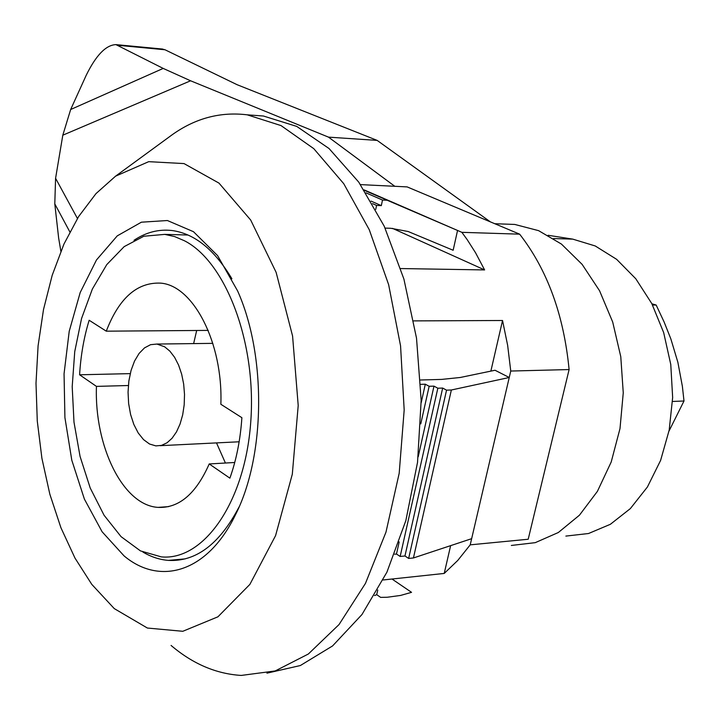 <?xml version="1.0" encoding="UTF-8"?>
<svg xmlns="http://www.w3.org/2000/svg" width="720" height="720" viewBox="0 0 720 720"><rect width="100%" height="100%" fill="white"/><g stroke="black" fill="none" stroke-linecap="round" stroke-linejoin="round"><path stroke-width="1.08" d="M385.101 228.105L390.816 228.285L408.168 231.516L453.15 250.263L457.551 230.454L461.862 232.326L467.181 239.625L475.533 252.738L484.614 269.928L400.707 268.551M446.553 390.159L408.654 558.432L404.955 555.984L442.665 388.062L446.553 390.159L451.359 389.997L509.247 377.496L495.027 370.251L460.287 377.478L441.693 379.404L420.561 379.998M377.766 590.004L376.731 594.657L374.553 595.566M442.665 388.062L437.841 388.215L433.98 386.136L429.147 386.28L425.304 384.201L420.759 384.345M404.955 555.984L400.167 556.461L437.841 388.215M392.49 228.366L484.614 269.928M168.597 137.385L172.458 134.559C195.588 118.161 220.527 111.582 247.257 114.831L281.043 125.595L313.776 148.653L343.755 183.708L369.252 229.689L388.638 284.661L400.563 345.87L404.181 409.959L399.195 473.247L385.983 532.125L365.463 583.398L339.03 624.564L308.358 654.003L275.193 670.95L241.245 675.432C216.144 673.884 192.753 663.885 171.072 645.444M114.273 608.607L91.791 584.379L74.988 558.099L60.921 527.733L49.833 494.181L41.913 458.325L37.278 421.065L36 383.274L38.088 345.816L43.506 309.546L52.182 275.337L63.963 244.044L78.651 216.531L95.976 193.626L115.587 176.157L148.707 161.667L184.023 163.584L218.988 183.114L250.686 220.032L276.12 272.331L292.581 336.024L298.206 405.513L292.311 474.21L275.58 535.626L249.885 584.379L217.935 616.806L182.79 631.296L147.384 628.038L114.273 608.607M360.504 184.608L407.142 186.903L519.642 234.162C547.299 269.73 563.787 314.856 569.106 369.558L528.201 539.253L470.214 544.842L457.758 560.448L444.222 573.435L383.112 579.978M400.167 556.461L396.486 554.022L399.186 541.917M418.203 456.786L433.98 386.136M420.768 423.882L429.147 386.28M396.486 554.022L394.641 554.193M391.995 579.024L411.543 592.335L400.554 595.44L387.279 597.249L380.637 597.384L376.731 594.657M250.722 115.083L263.448 116.019L296.748 126.414L329.049 148.536L358.758 182.133L384.237 226.233L403.911 279.081L416.52 338.166L421.164 400.392L417.528 462.357L405.837 520.65L386.91 572.193L361.971 614.529L332.568 645.939L300.348 665.532L266.949 673.164M364.05 189.864L457.551 230.454L387.225 200.259L382.5 200.052L381.321 205.623L371.043 201.105M461.862 232.326L519.642 234.162M503.361 224.028L514.782 224.442L538.605 230.652L561.447 244.08L582.138 264.384L599.562 290.763L612.702 322.038L620.775 356.67L623.259 392.823L620.001 428.571L611.208 461.997L597.411 491.346L579.447 515.196L558.351 532.503L535.266 542.655L511.344 545.454M142.92 552.069C151.173 556.938 159.678 559.719 168.444 560.394C196.011 561.852 219.501 544.131 238.923 507.231L239.085 506.898M231.903 278.775C214.461 249.597 194.481 233.514 171.981 230.517C158.661 229.023 146.007 232.281 134.019 240.291M470.214 544.842L510.75 371.043L569.106 369.558M451.359 389.997L413.433 557.964L408.654 558.432M421.182 402.786L425.304 384.201M364.347 190.323L387.225 200.259M471.654 538.677L413.433 557.964M365.994 192.861L382.5 200.052M413.712 320.895L502.542 320.499L507.654 345.402L510.75 371.043M124.065 555.894L102.114 531.783L84.393 499.104L71.802 460.224L64.917 417.618L64.053 373.797L69.219 331.272L80.199 292.527L96.48 259.965L117.261 235.863L141.399 222.192L167.409 220.527L193.473 231.696L217.575 255.591L237.618 290.952C266.562 355.554 265.482 456.543 235.215 515.286C207.396 572.535 159.894 586.035 124.065 555.894M381.321 205.623L376.578 205.425L375.741 209.403M444.222 573.435L450.63 545.634M490.869 371.115L502.542 320.499M376.578 205.425L372.51 203.634M668.988 431.118L684 400.995L682.371 386.298L677.862 362.232L670.833 338.859L664.11 321.984L656.163 305.037L652.536 305.028M656.163 305.037L651.915 303.822M684 400.995L672.516 401.463M79.596 374.787L96.444 386.388C94.275 445.923 122.787 505.341 158.04 507.384C178.947 508.356 196.002 493.875 209.214 463.95L229.887 478.161C236.385 459.855 240.39 439.695 241.884 417.69L220.86 404.28C223.137 342.414 193.014 285.156 160.443 283.122C137.016 282.186 118.962 298.197 106.272 331.173L89.154 320.256C83.943 337.239 80.757 355.419 79.596 374.787L130.23 373.626M196.686 330.489L193.635 343.593M184.374 240.732L174.618 236.574L164.772 234.378L143.829 236.241L124.173 246.627L106.758 264.618L92.358 289.044L81.549 318.528L74.745 351.585L72.198 386.649L73.989 422.145L80.073 456.471L90.225 488.025L104.067 515.25L121.059 536.643L140.454 550.89L161.316 556.884C203.184 560.979 244.647 503.397 250.659 423.171C257.04 343.071 225.747 261.684 184.374 240.732M106.272 331.173L208.206 330.399M164.637 346.797L156.96 344.052L150.57 344.682L144.504 347.895L139.059 353.475L134.505 361.125L131.058 370.449L128.871 380.97L128.052 392.175L128.628 403.515L130.581 414.45L133.83 424.431L138.204 432.963L143.523 439.605L149.508 444.006L155.871 445.896L161.532 445.383L167.004 442.809L172.062 438.264L176.481 431.91L180.072 423.999L182.682 414.855L184.185 404.865L184.518 394.452L183.663 384.057L181.656 374.139L178.596 365.112L174.618 357.345L169.893 351.162L164.637 346.797M216.504 442.899L225.423 463.023M209.214 463.95L234.729 462.492M96.444 386.388L128.367 385.515M161.964 48.996L164.988 49.761L237.114 84.708L377.145 140.391L328.482 137.133L394.794 186.291M60.867 251.235L58.644 238.032L54.792 203.886L55.584 178.29L62.811 135.189L70.659 109.512L86.229 75.249C96.066 55.197 105.966 44.991 115.929 44.622L163.197 68.418L190.593 80.784L328.482 137.133M377.145 140.391L490.338 221.85M548.136 235.287L572.769 239.13L595.251 245.97L616.608 259.317L635.796 278.766L651.78 303.561L663.669 332.595L670.77 364.446L672.651 397.503L669.195 430.047L660.618 460.386L647.415 486.99L630.351 508.599L610.371 524.295L588.519 533.52L565.866 536.085M164.988 49.761L118.125 45.315M69.84 231.894L54.792 203.886M77.436 218.475L55.584 178.29M70.659 109.512L163.197 68.418M62.811 135.189L190.593 80.784M553.599 238.545L572.769 239.13M115.587 176.157L172.458 134.559M185.256 558.864L168.444 560.394M494.802 223.722L514.782 224.442M247.257 114.831L263.448 116.019M238.923 507.231L235.215 515.286M160.254 445.68L239.139 441.783M156.96 344.052L212.832 343.359M158.04 507.384L168.597 506.628M164.772 234.378L188.001 235.026M162.72 49.068L115.929 44.622"/></g></svg>
